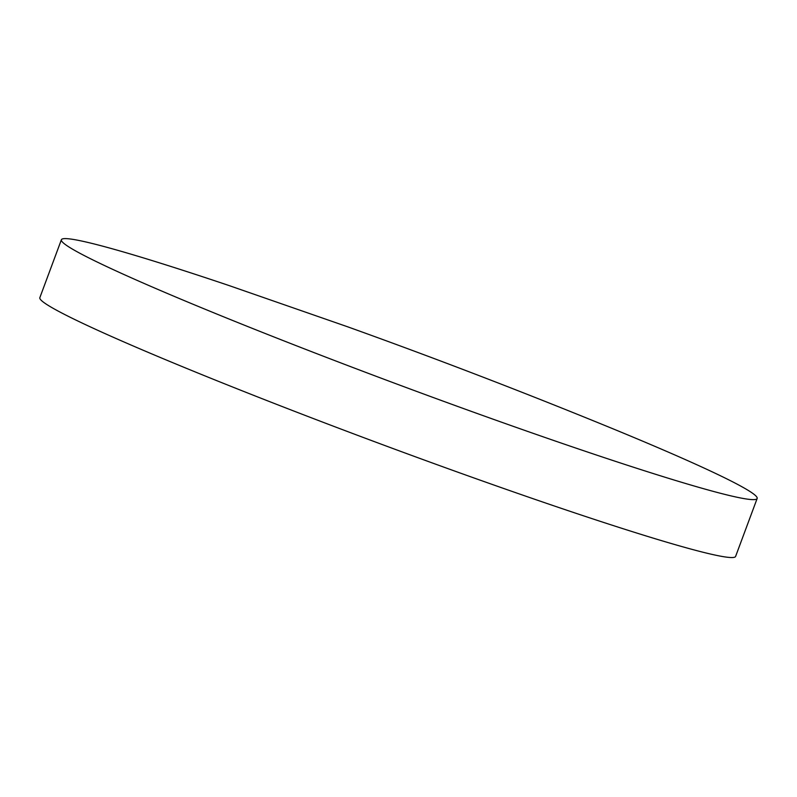 <?xml version="1.0" encoding="UTF-8"?>
<svg xmlns="http://www.w3.org/2000/svg" width="797" height="797" viewBox="0 0 797 797"><rect width="100%" height="100%" fill="white"/><g stroke="black" fill="none" stroke-linecap="round" stroke-linejoin="round"><path stroke-width="1.2" d="M61.389 239.738L39.85 297.65A371.163 18.331 20.4 0 0 459.759 472.88A371.163 18.331 20.4 0 0 735.611 556.406L757.15 498.494A371.163 18.331 20.4 0 0 600.111 423.536C516.586 389.484 432.442 357.245 347.671 326.81L229.237 285.615A371.163 18.331 20.4 0 0 61.389 239.738A371.163 18.331 20.4 0 0 481.298 414.968A371.163 18.331 20.4 0 0 757.15 498.494"/></g></svg>
